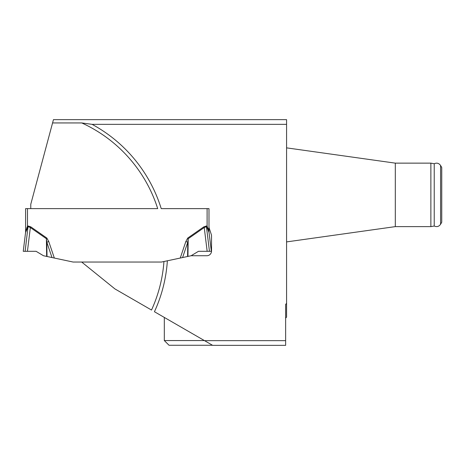 <?xml version="1.0" encoding="UTF-8"?>
<svg xmlns="http://www.w3.org/2000/svg" width="465" height="465" viewBox="0 0 465 465"><rect width="100%" height="100%" fill="white"/><g stroke="black" fill="none" stroke-linecap="round" stroke-linejoin="round"><path stroke-width="0.7" d="M52.568 122.94L30.771 204.286L30.771 208.616L157.705 208.622A141.069 141.069 0 0 0 81.735 122.94L92.093 124.347L286.574 124.347L286.574 119.645L53.452 119.645L52.568 122.94L81.735 122.94M204.536 340.653L212.679 345.356L285.638 345.356L285.638 340.653L204.536 340.653L154.432 311.724A144.423 144.423 0 0 0 167.365 260.784L163.947 261.51A141.069 141.069 0 0 1 151.509 310.039L114.942 288.928L81.677 262.033L161.512 262.033L191.115 255.738L206.832 255.738A4.702 4.702 0 0 0 211.534 251.036L211.534 235.988A4.702 4.702 0 0 0 211.302 234.529L208.988 227.431L208.988 208.622L161.221 208.622A144.423 144.423 0 0 0 92.093 124.347M285.638 340.653L285.638 304.401L286.574 303.343L286.574 124.347M285.638 318.083L286.574 317.142L286.574 303.343M212.517 345.263L169.022 345.263L164.319 340.56L164.319 317.432M204.373 340.56L164.319 340.56M440.582 224.269L440.582 165.494L441.75 167.516L441.75 222.247L440.582 224.269C438.943 226.577 436.821 227.164 434.229 226.031L430.869 226.624L430.869 163.139L395.314 163.139L395.314 226.624L286.574 241.905M434.229 226.031L434.229 163.732L430.869 163.139M208.988 208.622L207.105 208.622L207.105 226.211L208.988 231.698A7.521 7.521 0 0 0 209.047 232.616M25.598 208.616L27.482 208.616L25.598 208.616L25.598 231.698L27.482 226.211L27.987 226.984L25.563 232.471L23.25 251.309L25.133 251.309L27.987 226.984L28.156 226.693L30.347 227.525L27.429 251.309L25.133 251.309M28.156 226.693L28.156 225.984L27.482 226.211L27.482 208.616L30.771 208.616M46.855 238.063L48.755 241.544L46.814 242.201L46.395 238.719L30.347 227.525L30.806 226.868L46.855 238.063L46.395 238.719L46.645 256.413L43.477 255.738L36.101 251.309L27.429 251.309M52.004 257.552L46.814 242.201L47.017 256.488L73.081 262.033L81.677 262.033M180.257 258.046L185.837 241.544L187.738 238.063L188.197 238.719L187.773 242.201L182.588 257.552M208.988 227.431L208.988 231.698M191.115 255.738L198.485 251.309L211.343 251.309L209.029 232.471A7.521 6.702 -7 0 1 208.983 231.553L208.907 230.588M208.768 229.972L208.582 229.431M208.332 228.885L207.867 228.019M207.506 227.28L207.105 226.211L206.6 226.984L206.437 226.693L204.24 227.525L188.197 238.719L187.947 256.413M27.086 227.28L26.726 228.019M25.819 229.972L25.685 230.588M207.163 251.309L204.24 227.525L203.786 226.868L206.437 225.984L209.029 232.471M185.837 241.544L187.773 242.201L187.575 256.488M47.017 256.488L46.645 256.413M25.604 231.553A7.521 6.702 -173 0 1 25.563 232.471L25.563 232.448M25.598 231.698A7.521 7.521 0 0 1 25.546 232.616M28.156 225.984L30.806 226.868M48.755 241.544L54.335 258.046M187.738 238.063L203.786 226.868M206.437 225.984L207.105 226.211M209.459 251.309L206.437 226.693M395.314 163.139L286.574 147.858M434.229 163.732C436.821 162.599 438.943 163.186 440.582 165.494M430.869 226.624L395.314 226.624"/></g></svg>
